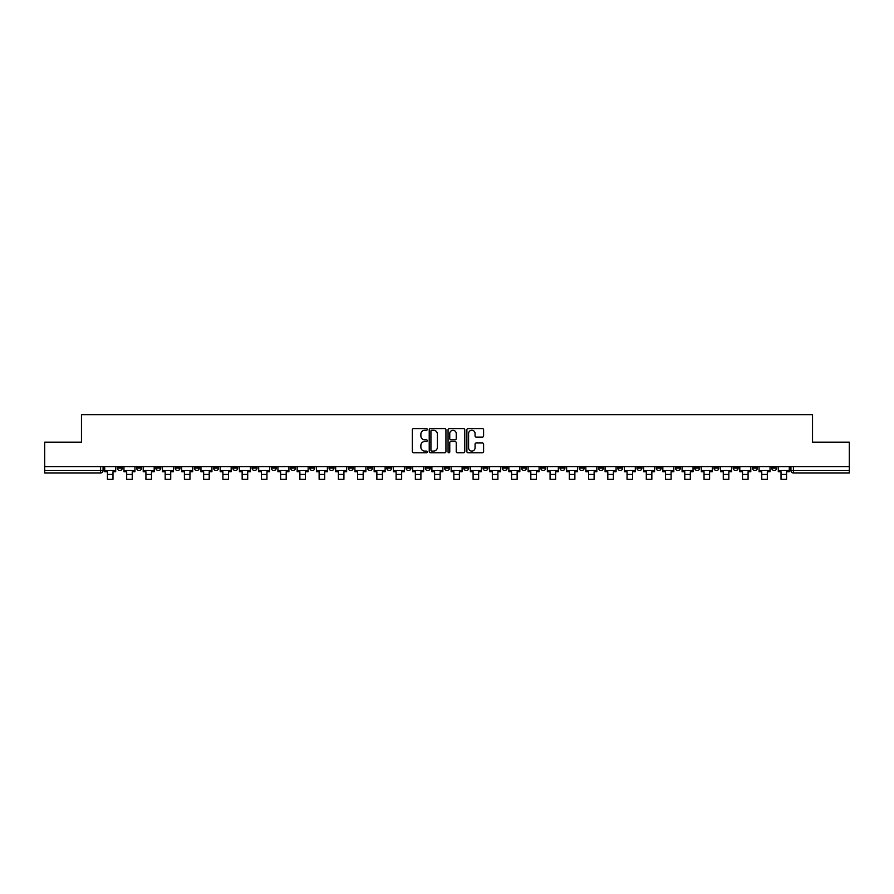 <?xml version="1.0" encoding="UTF-8"?>
<svg xmlns="http://www.w3.org/2000/svg" width="894" height="894" viewBox="0 0 894 894"><rect width="100%" height="100%" fill="white"/><g stroke="black" fill="none" stroke-linecap="round" stroke-linejoin="round"><path stroke-width="1.34" d="M427.265 429.411A0.849 0.849 0 0 0 426.416 428.572L413.553 428.572A1.207 1.207 0 0 0 412.335 429.779L412.335 451.571A1.207 1.207 0 0 0 413.553 452.789L426.416 452.789A0.849 0.849 0 0 0 427.265 451.939A0.849 0.849 0 0 0 426.416 451.09L424.751 451.09A3.878 3.878 0 0 1 420.873 447.212L420.873 445.402A3.878 3.878 0 0 1 424.751 441.524L426.416 441.524A0.849 0.849 0 0 0 427.265 440.675A0.849 0.849 0 0 0 426.416 439.826L424.751 439.826A3.878 3.878 0 0 1 420.873 435.959L420.873 434.138A3.878 3.878 0 0 1 424.751 430.26L426.416 430.26A0.849 0.849 0 0 0 427.265 429.411M752.457 466.713L752.457 468.065L757.397 468.065A2.47 2.47 0 0 1 754.927 470.535A2.47 2.47 0 0 1 752.457 468.065L752.457 466.713M636.986 466.713L636.986 468.065L641.926 468.065A2.47 2.47 0 0 1 639.456 470.535A2.47 2.47 0 0 1 636.986 468.065L636.986 466.713M617.743 466.713L617.743 468.065L622.671 468.065A2.47 2.47 0 0 1 620.212 470.535A2.47 2.47 0 0 1 617.743 468.065L617.743 466.713M502.272 466.713L502.272 468.065L507.2 468.065A2.47 2.47 0 0 1 504.741 470.535A2.47 2.47 0 0 1 502.272 468.065L502.272 466.713M483.028 466.713L483.028 468.065L487.956 468.065A2.47 2.47 0 0 1 485.487 470.535A2.47 2.47 0 0 1 483.028 468.065L483.028 466.713M463.774 466.713L463.774 468.065L468.713 468.065A2.47 2.47 0 0 1 466.243 470.535A2.47 2.47 0 0 1 463.774 468.065L463.774 466.713M425.287 466.713L425.287 468.065L430.226 468.065A2.47 2.47 0 0 1 427.757 470.535A2.47 2.47 0 0 1 425.287 468.065L425.287 466.713M386.8 468.065L386.8 466.713L386.8 468.065A2.47 2.47 0 0 0 389.259 470.535A2.47 2.47 0 0 1 386.8 468.065L391.728 468.065A2.47 2.47 0 0 1 389.259 470.535A2.47 2.47 0 0 0 391.728 468.065L391.728 466.713L391.728 468.065M367.557 468.065L367.557 466.713L367.557 468.065A2.47 2.47 0 0 0 370.015 470.535A2.47 2.47 0 0 1 367.557 468.065L372.485 468.065A2.47 2.47 0 0 1 370.015 470.535M348.302 468.065L348.302 466.713L348.302 468.065A2.47 2.47 0 0 0 350.772 470.535A2.47 2.47 0 0 1 348.302 468.065L353.242 468.065A2.47 2.47 0 0 1 350.772 470.535A2.47 2.47 0 0 0 353.242 468.065L353.242 466.713L353.242 468.065M329.059 466.713L329.059 468.065L333.998 468.065A2.47 2.47 0 0 1 331.529 470.535A2.47 2.47 0 0 1 329.059 468.065L329.059 466.713M309.816 466.713L309.816 468.065L314.755 468.065A2.47 2.47 0 0 1 312.285 470.535A2.47 2.47 0 0 1 309.816 468.065L309.816 466.713M290.572 466.713L290.572 468.065L295.501 468.065A2.47 2.47 0 0 1 293.042 470.535A2.47 2.47 0 0 1 290.572 468.065L290.572 466.713M271.329 468.065L271.329 466.713L271.329 468.065A2.47 2.47 0 0 0 273.787 470.535A2.47 2.47 0 0 1 271.329 468.065L276.257 468.065A2.47 2.47 0 0 1 273.787 470.535M232.831 468.065L232.831 466.713L232.831 468.065A2.47 2.47 0 0 0 235.301 470.535A2.47 2.47 0 0 1 232.831 468.065L237.77 468.065A2.47 2.47 0 0 1 235.301 470.535A2.47 2.47 0 0 0 237.77 468.065L237.77 466.713L237.77 468.065M213.588 468.065L213.588 466.713L213.588 468.065A2.47 2.47 0 0 0 216.057 470.535A2.47 2.47 0 0 1 213.588 468.065L218.527 468.065A2.47 2.47 0 0 1 216.057 470.535A2.47 2.47 0 0 0 218.527 468.065L218.527 466.713L218.527 468.065M194.344 468.065L194.344 466.713L194.344 468.065A2.47 2.47 0 0 0 196.814 470.535A2.47 2.47 0 0 1 194.344 468.065L199.284 468.065A2.47 2.47 0 0 1 196.814 470.535A2.47 2.47 0 0 0 199.284 468.065L199.284 466.713L199.284 468.065M175.101 468.065L175.101 466.713L175.101 468.065A2.47 2.47 0 0 0 177.571 470.535A2.47 2.47 0 0 1 175.101 468.065L180.029 468.065A2.47 2.47 0 0 1 177.571 470.535M155.858 468.065L155.858 466.713L155.858 468.065A2.47 2.47 0 0 0 158.316 470.535A2.47 2.47 0 0 1 155.858 468.065L160.786 468.065A2.47 2.47 0 0 1 158.316 470.535A2.47 2.47 0 0 0 160.786 468.065L160.786 466.713L160.786 468.065M136.603 468.065L136.603 466.713L136.603 468.065A2.47 2.47 0 0 0 139.073 470.535A2.47 2.47 0 0 1 136.603 468.065L141.543 468.065A2.47 2.47 0 0 1 139.073 470.535A2.47 2.47 0 0 0 141.543 468.065L141.543 466.713L141.543 468.065M482.391 437.11A1.207 1.207 0 0 0 483.598 435.892L483.598 429.779A1.207 1.207 0 0 0 482.391 428.572L468.098 428.572A1.207 1.207 0 0 0 466.892 429.779L466.892 451.571A1.207 1.207 0 0 0 468.098 452.789L482.391 452.789A1.207 1.207 0 0 0 483.598 451.571L483.598 444.184A1.207 1.207 0 0 0 482.391 442.977L476.278 442.977A1.207 1.207 0 0 0 475.06 444.184L475.06 447.849A3.241 3.241 0 0 1 471.82 451.09A3.241 3.241 0 0 1 468.59 447.849L468.59 433.501A3.241 3.241 0 0 1 471.82 430.26A3.241 3.241 0 0 1 475.06 433.501L475.06 435.892A1.207 1.207 0 0 0 476.278 437.11L482.391 437.11M44.7 466.713L44.7 442.161L81.466 442.161L81.466 414.648L812.534 414.648L812.534 442.161L849.3 442.161L849.3 466.713L44.7 466.713L44.7 470.535L103.056 470.535L103.056 466.713L103.056 470.535A2.47 2.47 0 0 1 100.586 473.004L44.7 473.004L44.7 470.535M445.938 429.779A1.207 1.207 0 0 0 444.731 428.572L430.439 428.572A1.207 1.207 0 0 0 429.232 429.779L429.232 451.571A1.207 1.207 0 0 0 430.439 452.789L444.731 452.789A1.207 1.207 0 0 0 445.938 451.571L445.938 429.779M449.269 428.572L463.561 428.572A1.207 1.207 0 0 1 464.768 429.779L464.768 451.571A1.207 1.207 0 0 1 463.561 452.789L457.449 452.789A1.207 1.207 0 0 1 456.231 451.571L456.231 442.731A1.207 1.207 0 0 0 455.024 441.524L450.967 441.524A1.207 1.207 0 0 0 449.76 442.731L449.76 451.939A0.849 0.849 0 0 1 448.911 452.789A0.849 0.849 0 0 1 448.062 451.939L448.062 429.779A1.207 1.207 0 0 1 449.269 428.572M790.944 466.713L790.944 470.535L849.3 470.535L849.3 473.004L793.414 473.004A2.47 2.47 0 0 1 790.944 470.535A2.47 2.47 0 0 0 793.414 473.004L793.414 466.713M849.3 466.713L849.3 470.535M776.64 466.713L776.64 468.065A2.47 2.47 0 0 1 774.17 470.535A2.47 2.47 0 0 1 771.701 468.065L776.64 468.065M771.701 466.713L771.701 468.065M757.397 466.713L757.397 468.065A2.47 2.47 0 0 1 754.927 470.535M738.142 466.713L738.142 468.065A2.47 2.47 0 0 1 735.684 470.535A2.47 2.47 0 0 1 733.214 468.065L738.142 468.065M733.214 466.713L733.214 468.065M718.899 466.713L718.899 468.065A2.47 2.47 0 0 1 716.429 470.535A2.47 2.47 0 0 1 713.971 468.065L718.899 468.065M713.971 466.713L713.971 468.065M699.656 466.713L699.656 468.065A2.47 2.47 0 0 1 697.186 470.535A2.47 2.47 0 0 1 694.716 468.065A2.47 2.47 0 0 0 697.186 470.535M694.716 466.713L694.716 468.065L699.656 468.065M680.412 466.713L680.412 468.065A2.47 2.47 0 0 1 677.943 470.535A2.47 2.47 0 0 1 675.473 468.065L680.412 468.065M675.473 466.713L675.473 468.065M661.169 466.713L661.169 468.065A2.47 2.47 0 0 1 658.699 470.535A2.47 2.47 0 0 1 656.23 468.065L661.169 468.065M656.23 466.713L656.23 468.065M641.926 466.713L641.926 468.065M622.671 466.713L622.671 468.065L622.671 466.713M603.428 466.713L603.428 468.065A2.47 2.47 0 0 1 600.958 470.535A2.47 2.47 0 0 1 598.499 468.065L603.428 468.065M598.499 466.713L598.499 468.065M584.184 466.713L584.184 468.065A2.47 2.47 0 0 1 581.715 470.535A2.47 2.47 0 0 1 579.245 468.065L584.184 468.065M579.245 466.713L579.245 468.065M564.941 466.713L564.941 468.065A2.47 2.47 0 0 1 562.471 470.535A2.47 2.47 0 0 1 560.002 468.065L564.941 468.065M560.002 466.713L560.002 468.065M545.698 466.713L545.698 468.065A2.47 2.47 0 0 1 543.228 470.535A2.47 2.47 0 0 1 540.758 468.065L545.698 468.065M540.758 466.713L540.758 468.065M526.443 466.713L526.443 468.065A2.47 2.47 0 0 1 523.985 470.535A2.47 2.47 0 0 1 521.515 468.065L526.443 468.065M521.515 466.713L521.515 468.065M507.2 466.713L507.2 468.065A2.47 2.47 0 0 1 504.741 470.535M487.956 466.713L487.956 468.065M468.713 468.065L468.713 466.713L468.713 468.065A2.47 2.47 0 0 1 466.243 470.535M449.47 466.713L449.47 468.065A2.47 2.47 0 0 1 447 470.535A2.47 2.47 0 0 1 444.53 468.065A2.47 2.47 0 0 0 447 470.535A2.47 2.47 0 0 0 449.47 468.065L444.53 468.065L444.53 466.713M430.226 468.065L430.226 466.713L430.226 468.065A2.47 2.47 0 0 1 427.757 470.535M410.972 466.713L410.972 468.065A2.47 2.47 0 0 1 408.513 470.535A2.47 2.47 0 0 1 406.044 468.065A2.47 2.47 0 0 0 408.513 470.535M406.044 466.713L406.044 468.065L410.972 468.065M372.485 466.713L372.485 468.065L372.485 466.713M333.998 468.065L333.998 466.713L333.998 468.065A2.47 2.47 0 0 1 331.529 470.535M314.755 468.065L314.755 466.713L314.755 468.065A2.47 2.47 0 0 1 312.285 470.535M295.501 468.065L295.501 466.713L295.501 468.065A2.47 2.47 0 0 1 293.042 470.535M276.257 466.713L276.257 468.065L276.257 466.713M257.014 468.065L257.014 466.713L257.014 468.065A2.47 2.47 0 0 1 254.544 470.535A2.47 2.47 0 0 1 252.074 468.065L257.014 468.065A2.47 2.47 0 0 1 254.544 470.535M252.074 466.713L252.074 468.065M180.029 466.713L180.029 468.065L180.029 466.713M122.299 466.713L122.299 468.065A2.47 2.47 0 0 1 119.83 470.535A2.47 2.47 0 0 1 117.36 468.065A2.47 2.47 0 0 0 119.83 470.535A2.47 2.47 0 0 0 122.299 468.065L122.299 466.713M117.36 466.713L117.36 468.065L122.299 468.065M100.586 466.713L100.586 473.004A2.47 2.47 0 0 0 103.056 470.535M431.768 430.26A0.849 0.849 0 0 0 430.93 431.109L430.93 450.241A0.849 0.849 0 0 0 431.768 451.09L433.523 451.09A3.878 3.878 0 0 0 437.401 447.212L437.401 434.138A3.878 3.878 0 0 0 433.523 430.26L431.768 430.26M456.231 433.568A3.241 3.241 0 0 0 452.99 430.327A3.241 3.241 0 0 0 449.76 433.568L449.76 438.619A1.207 1.207 0 0 0 450.967 439.826L455.024 439.826A1.207 1.207 0 0 0 456.231 438.619L456.231 433.568M104.721 470.535L115.695 470.535L115.695 471.764L112.979 471.764L112.979 479.352L107.436 479.352L107.436 471.764L104.721 471.764L104.721 466.713M115.695 470.535L115.695 466.713M123.964 470.535L134.938 470.535L134.938 471.764L132.234 471.764L132.234 479.352L126.68 479.352L126.68 471.764L123.964 471.764L123.964 466.713M134.938 470.535L134.938 466.713M143.208 470.535L154.193 470.535L154.193 471.764L151.477 471.764L151.477 479.352L145.923 479.352L145.923 471.764L143.208 471.764L143.208 466.713M154.193 470.535L154.193 466.713M162.451 470.535L173.436 470.535L173.436 471.764L170.72 471.764L170.72 479.352L165.167 479.352L165.167 471.764L162.451 471.764L162.451 466.713M173.436 470.535L173.436 466.713M181.694 470.535L192.679 470.535L192.679 471.764L189.964 471.764L189.964 479.352L184.41 479.352L184.41 471.764L181.694 471.764L181.694 466.713M192.679 470.535L192.679 466.713M200.949 470.535L211.923 470.535L211.923 471.764L209.207 471.764L209.207 479.352L203.653 479.352L203.653 471.764L200.949 471.764L200.949 466.713M211.923 470.535L211.923 466.713M220.192 470.535L231.166 470.535L231.166 471.764L228.451 471.764L228.451 479.352L222.908 479.352L222.908 471.764L220.192 471.764L220.192 466.713M231.166 470.535L231.166 466.713M239.436 470.535L250.409 470.535L250.409 471.764L247.705 471.764L247.705 479.352L242.151 479.352L242.151 471.764L239.436 471.764L239.436 466.713M250.409 470.535L250.409 466.713M258.679 470.535L269.664 470.535L269.664 471.764L266.948 471.764L266.948 479.352L261.394 479.352L261.394 471.764L258.679 471.764L258.679 466.713M269.664 470.535L269.664 466.713M277.922 470.535L288.907 470.535L288.907 471.764L286.192 471.764L286.192 479.352L280.638 479.352L280.638 471.764L277.922 471.764L277.922 466.713M288.907 470.535L288.907 466.713M297.166 470.535L308.151 470.535L308.151 471.764L305.435 471.764L305.435 479.352L299.881 479.352L299.881 471.764L297.166 471.764L297.166 466.713M308.151 470.535L308.151 466.713M316.42 470.535L327.394 470.535L327.394 471.764L324.678 471.764L324.678 479.352L319.124 479.352L319.124 471.764L316.42 471.764L316.42 466.713M327.394 470.535L327.394 466.713M335.663 470.535L346.637 470.535L346.637 471.764L343.922 471.764L343.922 479.352L338.379 479.352L338.379 471.764L335.663 471.764L335.663 466.713M346.637 470.535L346.637 466.713M354.907 470.535L365.881 470.535L365.881 471.764L363.176 471.764L363.176 479.352L357.622 479.352L357.622 471.764L354.907 471.764L354.907 466.713M365.881 470.535L365.881 466.713M374.15 470.535L385.135 470.535L385.135 471.764L382.42 471.764L382.42 479.352L376.866 479.352L376.866 471.764L374.15 471.764L374.15 466.713M385.135 470.535L385.135 466.713M393.394 470.535L404.379 470.535L404.379 471.764L401.663 471.764L401.663 479.352L396.109 479.352L396.109 471.764L393.394 471.764L393.394 466.713M404.379 470.535L404.379 466.713M412.637 470.535L423.622 470.535L423.622 471.764L420.906 471.764L420.906 479.352L415.352 479.352L415.352 471.764L412.637 471.764L412.637 466.713M423.622 470.535L423.622 466.713M431.891 470.535L442.865 470.535L442.865 471.764L440.15 471.764L440.15 479.352L434.607 479.352L434.607 471.764L431.891 471.764L431.891 466.713M442.865 470.535L442.865 466.713M451.135 470.535L462.109 470.535L462.109 471.764L459.393 471.764L459.393 479.352L453.85 479.352L453.85 471.764L451.135 471.764L451.135 466.713M462.109 470.535L462.109 466.713M470.378 470.535L481.363 470.535L481.363 471.764L478.648 471.764L478.648 479.352L473.094 479.352L473.094 471.764L470.378 471.764L470.378 466.713M481.363 470.535L481.363 466.713M489.621 470.535L500.606 470.535L500.606 471.764L497.891 471.764L497.891 479.352L492.337 479.352L492.337 471.764L489.621 471.764L489.621 466.713M500.606 470.535L500.606 466.713M508.865 470.535L519.85 470.535L519.85 471.764L517.134 471.764L517.134 479.352L511.58 479.352L511.58 471.764L508.865 471.764L508.865 466.713M519.85 470.535L519.85 466.713M528.119 470.535L539.093 470.535L539.093 471.764L536.378 471.764L536.378 479.352L530.824 479.352L530.824 471.764L528.119 471.764L528.119 466.713M539.093 470.535L539.093 466.713M547.363 470.535L558.337 470.535L558.337 471.764L555.621 471.764L555.621 479.352L550.078 479.352L550.078 471.764L547.363 471.764L547.363 466.713M558.337 470.535L558.337 466.713M566.606 470.535L577.58 470.535L577.58 471.764L574.876 471.764L574.876 479.352L569.322 479.352L569.322 471.764L566.606 471.764L566.606 466.713M577.58 470.535L577.58 466.713M585.849 470.535L596.834 470.535L596.834 471.764L594.119 471.764L594.119 479.352L588.565 479.352L588.565 471.764L585.849 471.764L585.849 466.713M596.834 470.535L596.834 466.713M605.093 470.535L616.078 470.535L616.078 471.764L613.362 471.764L613.362 479.352L607.808 479.352L607.808 471.764L605.093 471.764L605.093 466.713M616.078 470.535L616.078 466.713M624.336 470.535L635.321 470.535L635.321 471.764L632.606 471.764L632.606 479.352L627.052 479.352L627.052 471.764L624.336 471.764L624.336 466.713M635.321 470.535L635.321 466.713M643.591 470.535L654.564 470.535L654.564 471.764L651.849 471.764L651.849 479.352L646.295 479.352L646.295 471.764L643.591 471.764L643.591 466.713M654.564 470.535L654.564 466.713M662.834 470.535L673.808 470.535L673.808 471.764L671.092 471.764L671.092 479.352L665.549 479.352L665.549 471.764L662.834 471.764L662.834 466.713M673.808 470.535L673.808 466.713M682.077 470.535L693.051 470.535L693.051 471.764L690.347 471.764L690.347 479.352L684.793 479.352L684.793 471.764L682.077 471.764L682.077 466.713M693.051 470.535L693.051 466.713M701.321 470.535L712.306 470.535L712.306 471.764L709.59 471.764L709.59 479.352L704.036 479.352L704.036 471.764L701.321 471.764L701.321 466.713M712.306 470.535L712.306 466.713M720.564 470.535L731.549 470.535L731.549 471.764L728.833 471.764L728.833 479.352L723.28 479.352L723.28 471.764L720.564 471.764L720.564 466.713M731.549 470.535L731.549 466.713M739.807 470.535L750.792 470.535L750.792 471.764L748.077 471.764L748.077 479.352L742.523 479.352L742.523 471.764L739.807 471.764L739.807 466.713M750.792 470.535L750.792 466.713M759.062 470.535L770.036 470.535L770.036 471.764L767.32 471.764L767.32 479.352L761.766 479.352L761.766 471.764L759.062 471.764L759.062 466.713M770.036 470.535L770.036 466.713M778.305 470.535L789.279 470.535L789.279 471.764L786.564 471.764L786.564 479.352L781.021 479.352L781.021 471.764L778.305 471.764L778.305 466.713M789.279 470.535L789.279 466.713M107.436 474.423L112.979 474.423M126.68 474.423L132.234 474.423M145.923 474.423L151.477 474.423M165.167 474.423L170.72 474.423M184.41 474.423L189.964 474.423M203.653 474.423L209.207 474.423M222.908 474.423L228.451 474.423M242.151 474.423L247.705 474.423M261.394 474.423L266.948 474.423M280.638 474.423L286.192 474.423M299.881 474.423L305.435 474.423M319.124 474.423L324.678 474.423M338.379 474.423L343.922 474.423M357.622 474.423L363.176 474.423M376.866 474.423L382.42 474.423M396.109 474.423L401.663 474.423M415.352 474.423L420.906 474.423M434.607 474.423L440.15 474.423M453.85 474.423L459.393 474.423M473.094 474.423L478.648 474.423M492.337 474.423L497.891 474.423M511.58 474.423L517.134 474.423M530.824 474.423L536.378 474.423M550.078 474.423L555.621 474.423M569.322 474.423L574.876 474.423M588.565 474.423L594.119 474.423M607.808 474.423L613.362 474.423M627.052 474.423L632.606 474.423M646.295 474.423L651.849 474.423M665.549 474.423L671.092 474.423M684.793 474.423L690.347 474.423M704.036 474.423L709.59 474.423M723.28 474.423L728.833 474.423M742.523 474.423L748.077 474.423M761.766 474.423L767.32 474.423M781.021 474.423L786.564 474.423"/></g></svg>
